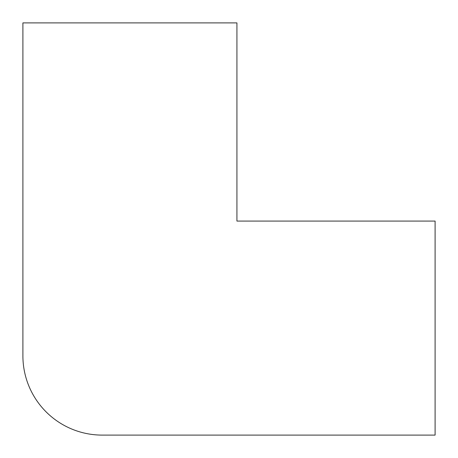 <?xml version="1.0" encoding="UTF-8"?>
<svg xmlns="http://www.w3.org/2000/svg" width="458" height="458" viewBox="0 0 458 458"><rect width="100%" height="100%" fill="white"/><g stroke="black" fill="none" stroke-linecap="round" stroke-linejoin="round"><path stroke-width="0.69" d="M236.929 22.9L22.9 22.9L22.9 355.832A79.268 79.268 0 0 0 102.168 435.1L435.1 435.1L435.1 221.071L236.929 221.071L236.929 22.9"/></g></svg>
